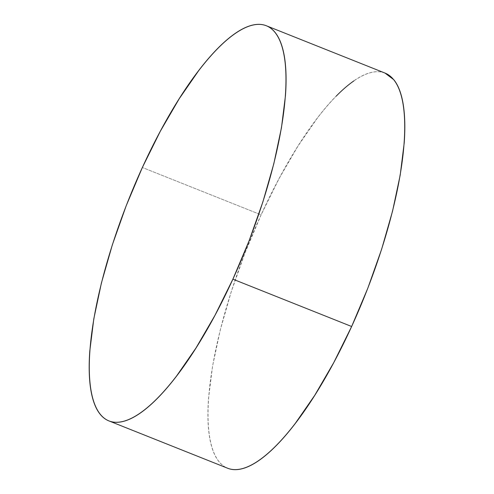 <?xml version="1.0" encoding="UTF-8"?>
<svg xmlns="http://www.w3.org/2000/svg" width="494" height="494" viewBox="0 0 494 494"><rect width="100%" height="100%" fill="white"/><g stroke="black" fill="none" stroke-linecap="round" stroke-linejoin="round"><path stroke-width="0.37" stroke-dasharray="2.47 1.85" d="M385.129 73.118A212.673 63.596 -68.3 0 0 261.104 214.834L142.358 167.497L261.104 214.834A212.673 63.596 -68.3 0 0 227.617 468.226M229.457 468.849C225.425 467.701 221.917 465.292 218.947 461.624C215.977 457.963 213.593 453.109 211.796 447.064C209.999 441.025 208.826 433.911 208.277 425.723C207.727 417.541 207.813 408.439 208.53 398.423L212.544 366.215L220.163 330.338L231.093 292.164L244.919 253.163L261.104 214.834L279.03 178.655L298.012 146.008L317.309 118.159C323.731 109.767 330.023 102.437 336.186 96.163M353.92 80.874C359.576 76.959 364.881 74.291 369.821 72.884C374.767 71.469 379.256 71.34 383.288 72.488L384.993 73.063"/><path stroke-width="0.74" d="M232.896 279.166A212.673 63.596 111.7 0 1 108.871 420.882A212.673 63.596 111.7 0 1 142.358 167.497A212.673 63.596 111.7 0 1 266.383 25.774A212.673 63.596 111.7 0 1 232.896 279.166L351.642 326.503L232.896 279.166L214.97 315.345L195.988 347.992L176.691 375.841C170.269 384.233 163.977 391.563 157.814 397.837C151.652 404.111 145.742 409.205 140.08 413.126C134.424 417.041 129.119 419.709 124.179 421.116C119.233 422.531 114.744 422.66 110.712 421.512C106.673 420.363 103.172 417.955 100.196 414.287C97.225 410.619 94.842 405.765 93.045 399.726C91.254 393.681 90.081 386.567 89.531 378.385C88.982 370.197 89.068 361.102 89.785 351.086L93.798 318.877L101.412 282.994L112.348 244.82L126.174 205.825L142.358 167.497L160.284 131.318L179.26 98.67L198.557 70.815C204.985 62.429 211.278 55.093 217.434 48.82C223.597 42.546 229.506 37.451 235.169 33.536C240.831 29.615 246.129 26.954 251.076 25.54C256.016 24.132 260.505 24.002 264.543 25.151C268.575 26.299 272.083 28.708 275.053 32.376C278.023 36.037 280.407 40.891 282.204 46.936C284.001 52.975 285.174 60.089 285.723 68.277C286.273 76.459 286.187 85.561 285.47 95.577L281.457 127.785L273.837 163.662L262.907 201.836L249.081 240.837L232.896 279.166M108.871 420.882L227.617 468.226A212.673 63.596 -68.3 0 0 351.642 326.503A212.673 63.596 -68.3 0 0 385.129 73.118L266.383 25.774M336.186 96.163C342.348 89.889 348.258 84.795 353.92 80.874M384.993 73.063L393.804 79.713C396.775 83.381 399.158 88.235 400.955 94.274C402.746 100.319 403.919 107.433 404.469 115.615C405.018 123.803 404.932 132.898 404.216 142.914L400.202 175.123L392.588 211.006L381.652 249.18L367.826 288.175L351.642 326.503L333.716 362.682L314.74 395.33L295.443 423.185C289.015 431.571 282.722 438.907 276.566 445.18C270.403 451.454 264.494 456.549 258.831 460.464C253.169 464.385 247.871 467.046 242.924 468.46C237.984 469.868 233.495 469.998 229.457 468.849"/></g></svg>
